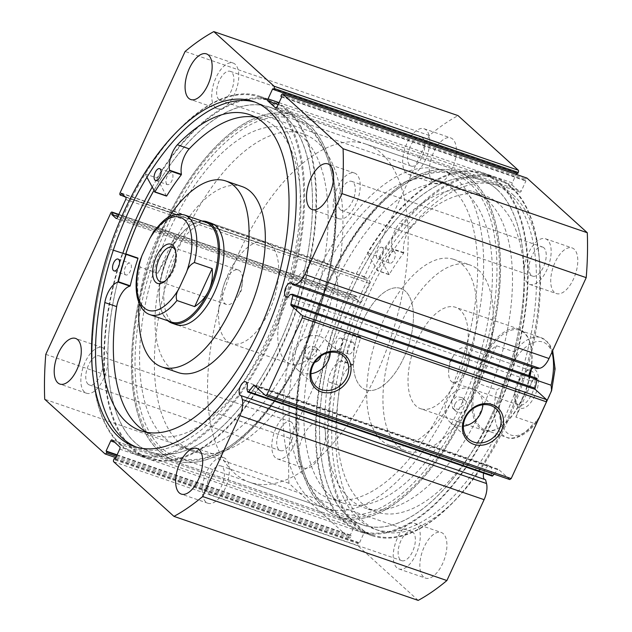 <?xml version="1.0" encoding="UTF-8"?>
<svg xmlns="http://www.w3.org/2000/svg" width="632" height="632" viewBox="0 0 632 632"><rect width="100%" height="100%" fill="white"/><g stroke="black" fill="none" stroke-linecap="round" stroke-linejoin="round"><path stroke-width="0.47" stroke-dasharray="3.16 2.37" d="M435.653 179.52A168.065 81.22 109 0 1 438.016 180.246A168.065 81.22 109 0 1 460.973 363.171A168.065 81.22 109 0 1 331.034 498.822A168.065 81.22 109 0 1 328.672 498.087A168.065 81.22 109 0 1 305.714 315.171A168.065 81.22 109 0 1 435.653 179.52M450.458 184.607A168.065 81.22 109 0 1 452.82 185.342A168.065 81.22 109 0 1 475.778 368.259A168.065 81.22 109 0 1 345.838 503.917A168.065 81.22 109 0 1 343.476 503.183A168.065 81.22 109 0 1 320.519 320.258A168.065 81.22 109 0 1 450.458 184.607M421.418 408.959A53.641 25.92 109 0 1 420.659 408.73A53.641 25.92 109 0 1 413.336 350.349A53.641 25.92 109 0 1 454.803 307.057A53.641 25.92 109 0 1 455.561 307.286A53.641 25.92 109 0 1 462.885 365.667A53.641 25.92 109 0 1 421.418 408.959M366.647 390.126A53.641 25.92 109 0 1 365.896 389.889A53.641 25.92 109 0 1 358.573 331.508A53.641 25.92 109 0 1 400.04 288.216A53.641 25.92 109 0 1 400.791 288.453A53.641 25.92 109 0 1 408.122 346.826A53.641 25.92 109 0 1 366.647 390.126M452.433 258.994A98.331 47.526 109 0 1 453.816 259.42A98.331 47.526 109 0 1 467.246 366.449A98.331 47.526 109 0 1 391.224 445.821A98.331 47.526 109 0 1 389.841 445.394A98.331 47.526 109 0 1 376.411 338.365A98.331 47.526 109 0 1 452.433 258.994M468.715 264.595A98.331 47.526 109 0 1 470.097 265.021A98.331 47.526 109 0 1 483.527 372.05A98.331 47.526 109 0 1 407.506 451.422A98.331 47.526 109 0 1 406.123 450.995A98.331 47.526 109 0 1 392.685 343.966A98.331 47.526 109 0 1 468.715 264.595M454.906 171.019A182.364 88.132 109 0 1 457.473 171.817A182.364 88.132 109 0 1 482.382 370.305A182.364 88.132 109 0 1 341.383 517.497A182.364 88.132 109 0 1 338.823 516.707A182.364 88.132 109 0 1 313.914 318.22A182.364 88.132 109 0 1 454.906 171.019M478.59 179.164A182.364 88.132 109 0 1 481.157 179.962A182.364 88.132 109 0 1 506.066 378.45A182.364 88.132 109 0 1 365.067 525.65A182.364 88.132 109 0 1 362.499 524.852A182.364 88.132 109 0 1 337.591 326.365A182.364 88.132 109 0 1 478.59 179.164M528.905 375.582A7.331 3.539 -71 0 0 529.908 380.464A7.331 3.539 -71 0 0 530.532 380.843A7.331 3.539 -71 0 0 534.514 378.536L536.615 378.276A1.43 0.695 109 0 1 536.631 378.276M536.71 368.622A7.331 3.539 -71 0 0 535.936 367.358A7.331 3.539 -71 0 0 535.304 366.979A7.331 3.539 -71 0 0 533.187 367.405M483.67 473.163A7.331 3.539 109 0 1 489.847 465.808A7.331 3.539 109 0 1 490.479 466.187A7.331 3.539 109 0 1 491.127 472.878L491.822 475.667L247.602 391.65M246.907 388.854L491.127 472.878M159.596 449.194A180.578 87.271 109 0 1 164.96 225.308A180.578 87.271 109 0 1 308.116 126.289A180.578 87.271 109 0 1 328.395 161.034A180.578 87.271 109 0 1 230.427 445.789A180.578 87.271 109 0 1 159.596 449.194M308.858 128.399A178.793 86.41 -71 0 0 293.501 119.179A178.793 86.41 -71 0 0 159.983 243.051A178.793 86.41 -71 0 0 161.808 448.104A178.793 86.41 -71 0 0 177.173 457.315A178.793 86.41 -71 0 0 231.944 444.738A178.793 86.41 -71 0 0 328.94 162.795A178.793 86.41 -71 0 0 308.858 128.399M472.404 182.806A180.578 87.271 -71 0 0 401.573 186.211A180.578 87.271 -71 0 0 303.605 470.966A180.578 87.271 -71 0 0 323.884 505.711A180.578 87.271 -71 0 0 467.04 406.692A180.578 87.271 -71 0 0 472.404 182.806M323.142 503.601A178.793 86.41 109 0 1 303.06 469.205A178.793 86.41 109 0 1 400.056 187.262A178.793 86.41 109 0 1 454.827 174.685A178.793 86.41 109 0 1 470.192 183.896A178.793 86.41 109 0 1 472.017 388.949A178.793 86.41 109 0 1 338.499 512.821A178.793 86.41 109 0 1 323.142 503.601M454.969 404.069A7.15 6.13 132.2 0 0 456.091 411.408A7.15 6.13 132.2 0 0 466.811 408.146A7.15 6.13 132.2 0 0 465.689 400.807A7.15 6.13 132.2 0 0 454.969 404.069M451.556 400.98L452.631 408.272L458.413 409.394L463.398 405.049L462.237 397.67L456.462 396.572L451.556 400.98A178.793 86.41 -71 0 0 441.507 170.103A178.793 86.41 -71 0 0 315.131 277.361A178.793 86.41 -71 0 0 325.18 508.239A178.793 86.41 -71 0 0 451.556 400.98M320.827 356.053A7.15 6.13 132.2 0 0 319.16 350.397A7.15 6.13 132.2 0 0 308.44 353.659A7.15 6.13 132.2 0 0 309.554 360.998A7.15 6.13 132.2 0 0 314.72 362.262M305.027 350.57L306.101 357.862L311.884 358.984L316.869 354.639L315.7 347.26L309.933 346.162L305.027 350.57M482.761 404.764A20.461 17.546 132.2 0 0 477.594 391.959A20.461 17.546 132.2 0 0 446.911 401.296A20.461 17.546 132.2 0 0 450.11 422.287A20.461 17.546 132.2 0 0 463.359 426.173M330.307 352.316A20.461 17.546 132.2 0 0 325.14 339.51A20.461 17.546 132.2 0 0 294.457 348.848A20.461 17.546 132.2 0 0 297.656 369.839A20.461 17.546 132.2 0 0 310.912 373.725M473.178 181.131A182.458 88.18 109 0 1 475.043 390.378A182.458 88.18 109 0 1 338.792 516.794A182.458 88.18 109 0 1 323.118 507.393A182.458 88.18 109 0 1 321.246 298.138A182.458 88.18 109 0 1 457.505 171.73A182.458 88.18 109 0 1 473.178 181.131M496.863 189.276A182.458 88.18 109 0 1 498.727 398.531A182.458 88.18 109 0 1 362.476 524.939A182.458 88.18 109 0 1 346.794 515.538A182.458 88.18 109 0 1 344.93 306.283A182.458 88.18 109 0 1 481.181 179.875A182.458 88.18 109 0 1 496.863 189.276M499.399 183.762A188.628 91.158 109 0 1 501.326 400.088A188.628 91.158 109 0 1 360.469 530.769A188.628 91.158 109 0 1 344.258 521.052A188.628 91.158 109 0 1 342.331 304.727A188.628 91.158 109 0 1 483.188 174.045A188.628 91.158 109 0 1 499.399 183.762M511.683 187.988A188.628 91.158 109 0 1 513.611 404.314A188.628 91.158 109 0 1 372.754 534.996A188.628 91.158 109 0 1 356.543 525.279A188.628 91.158 109 0 1 354.615 308.953A188.628 91.158 109 0 1 495.472 178.271A188.628 91.158 109 0 1 511.683 187.988M509.147 193.503A182.458 88.18 109 0 1 511.012 402.758A182.458 88.18 109 0 1 374.76 529.166A182.458 88.18 109 0 1 359.079 519.765A182.458 88.18 109 0 1 357.214 310.51A182.458 88.18 109 0 1 493.466 184.102A182.458 88.18 109 0 1 509.147 193.503M513.144 194.877A182.458 88.18 109 0 1 515.009 404.132A182.458 88.18 109 0 1 378.75 530.54A182.458 88.18 109 0 1 363.076 521.139A182.458 88.18 109 0 1 361.212 311.884A182.458 88.18 109 0 1 497.463 185.476A182.458 88.18 109 0 1 513.144 194.877M158.822 450.869A182.458 88.18 109 0 1 156.957 241.622A182.458 88.18 109 0 1 293.209 115.206A182.458 88.18 109 0 1 308.882 124.607A182.458 88.18 109 0 1 310.754 333.862A182.458 88.18 109 0 1 174.495 460.27A182.458 88.18 109 0 1 158.822 450.869M153.853 190.532A182.458 88.18 109 0 1 269.524 107.061A182.458 88.18 109 0 1 285.206 116.462A182.458 88.18 109 0 1 287.07 325.717A182.458 88.18 109 0 1 150.819 452.125A182.458 88.18 109 0 1 135.137 442.724A182.458 88.18 109 0 1 125.776 253.89M152.122 187.222A188.628 91.158 109 0 1 271.531 101.231A188.628 91.158 109 0 1 287.742 110.948A188.628 91.158 109 0 1 289.669 327.273A188.628 91.158 109 0 1 148.812 457.955A188.628 91.158 109 0 1 132.601 448.238A188.628 91.158 109 0 1 122.916 253.045M120.317 444.012A188.628 91.158 109 0 1 118.389 227.686A188.628 91.158 109 0 1 259.246 97.004A188.628 91.158 109 0 1 275.457 106.721A188.628 91.158 109 0 1 277.385 323.047A188.628 91.158 109 0 1 136.528 453.729A188.628 91.158 109 0 1 120.317 444.012M255.225 102.194A182.458 88.18 109 0 1 257.24 102.834A182.458 88.18 109 0 1 272.921 112.235A182.458 88.18 109 0 1 274.786 321.49A182.458 88.18 109 0 1 138.534 447.898A182.458 88.18 109 0 1 136.552 447.164M215.33 107.456A24.135 11.668 109 0 1 215.085 79.774A24.135 11.668 109 0 1 233.113 63.05A24.135 11.668 109 0 1 235.183 64.298A24.135 11.668 109 0 1 235.428 91.98A24.135 11.668 109 0 1 217.408 108.704A24.135 11.668 109 0 1 215.33 107.456M84.459 391.998A24.135 11.668 109 0 1 84.214 364.316A24.135 11.668 109 0 1 102.234 347.592A24.135 11.668 109 0 1 104.312 348.832A24.135 11.668 109 0 1 104.556 376.514A24.135 11.668 109 0 1 86.537 393.238A24.135 11.668 109 0 1 84.459 391.998M336.753 217.479A24.135 11.668 109 0 1 336.508 189.798A24.135 11.668 109 0 1 354.528 173.073A24.135 11.668 109 0 1 356.606 174.321A24.135 11.668 109 0 1 356.851 202.003A24.135 11.668 109 0 1 338.831 218.719A24.135 11.668 109 0 1 336.753 217.479M205.882 502.013A24.135 11.668 109 0 1 205.637 474.332A24.135 11.668 109 0 1 223.657 457.615A24.135 11.668 109 0 1 225.735 458.856A24.135 11.668 109 0 1 225.98 486.537A24.135 11.668 109 0 1 207.952 503.262A24.135 11.668 109 0 1 205.882 502.013M432.912 182.308A24.135 11.668 109 0 1 432.659 154.627A24.135 11.668 109 0 1 450.687 137.902A24.135 11.668 109 0 1 452.765 139.151A24.135 11.668 109 0 1 453.01 166.832A24.135 11.668 109 0 1 434.982 183.556A24.135 11.668 109 0 1 432.912 182.308M406.265 173.144A24.135 11.668 109 0 1 406.021 145.463A24.135 11.668 109 0 1 424.048 128.738A24.135 11.668 109 0 1 426.118 129.987A24.135 11.668 109 0 1 426.363 157.668A24.135 11.668 109 0 1 408.343 174.385A24.135 11.668 109 0 1 406.265 173.144M302.033 466.851A24.135 11.668 109 0 1 301.788 439.169A24.135 11.668 109 0 1 319.816 422.445A24.135 11.668 109 0 1 321.885 423.685A24.135 11.668 109 0 1 322.138 451.367A24.135 11.668 109 0 1 304.111 468.091A24.135 11.668 109 0 1 302.033 466.851M275.394 457.679A24.135 11.668 109 0 1 275.149 429.997A24.135 11.668 109 0 1 293.169 413.281A24.135 11.668 109 0 1 295.247 414.521A24.135 11.668 109 0 1 295.492 442.203A24.135 11.668 109 0 1 277.472 458.927A24.135 11.668 109 0 1 275.394 457.679M554.327 292.332A24.135 11.668 109 0 1 554.082 264.65A24.135 11.668 109 0 1 572.11 247.926A24.135 11.668 109 0 1 574.18 249.174A24.135 11.668 109 0 1 574.433 276.856A24.135 11.668 109 0 1 556.405 293.572A24.135 11.668 109 0 1 554.327 292.332M527.688 283.168A24.135 11.668 109 0 1 527.443 255.486A24.135 11.668 109 0 1 545.463 238.762A24.135 11.668 109 0 1 547.541 240.002A24.135 11.668 109 0 1 547.786 267.684A24.135 11.668 109 0 1 529.766 284.408A24.135 11.668 109 0 1 527.688 283.168M423.456 576.866A24.135 11.668 109 0 1 423.211 549.184A24.135 11.668 109 0 1 441.239 532.468A24.135 11.668 109 0 1 443.308 533.708A24.135 11.668 109 0 1 443.553 561.39A24.135 11.668 109 0 1 425.534 578.114A24.135 11.668 109 0 1 423.456 576.866M396.817 567.702A24.135 11.668 109 0 1 396.572 540.02A24.135 11.668 109 0 1 414.592 523.296A24.135 11.668 109 0 1 416.67 524.544A24.135 11.668 109 0 1 416.915 552.226A24.135 11.668 109 0 1 398.887 568.95A24.135 11.668 109 0 1 396.817 567.702M413.067 532.373A15.373 7.434 -71 0 0 411.74 531.583A15.373 7.434 -71 0 0 400.261 542.24A15.373 7.434 -71 0 0 400.419 559.873A15.373 7.434 -71 0 0 401.739 560.663A15.373 7.434 -71 0 0 413.225 550.014A15.373 7.434 -71 0 0 413.067 532.373M209.484 494.185A15.373 7.434 109 0 1 209.326 476.552A15.373 7.434 109 0 1 220.805 465.895A15.373 7.434 109 0 1 222.132 466.692A15.373 7.434 109 0 1 222.29 484.325A15.373 7.434 109 0 1 210.804 494.974A15.373 7.434 109 0 1 209.484 494.185M543.939 247.839A15.373 7.434 -71 0 0 542.619 247.049A15.373 7.434 -71 0 0 531.133 257.698A15.373 7.434 -71 0 0 531.291 275.331A15.373 7.434 -71 0 0 532.61 276.121A15.373 7.434 -71 0 0 544.097 265.472A15.373 7.434 -71 0 0 543.939 247.839M340.356 209.642A15.373 7.434 109 0 1 340.198 192.01A15.373 7.434 109 0 1 351.684 181.36A15.373 7.434 109 0 1 353.004 182.15A15.373 7.434 109 0 1 353.162 199.783A15.373 7.434 109 0 1 341.675 210.44A15.373 7.434 109 0 1 340.356 209.642M291.644 422.358A15.373 7.434 -71 0 0 290.325 421.56A15.373 7.434 -71 0 0 278.838 432.217A15.373 7.434 -71 0 0 278.996 449.85A15.373 7.434 -71 0 0 280.316 450.64A15.373 7.434 -71 0 0 291.802 439.991A15.373 7.434 -71 0 0 291.644 422.358M88.061 384.161A15.373 7.434 109 0 1 87.903 366.528A15.373 7.434 109 0 1 99.39 355.879A15.373 7.434 109 0 1 100.709 356.669A15.373 7.434 109 0 1 100.867 374.302A15.373 7.434 109 0 1 89.381 384.951A15.373 7.434 109 0 1 88.061 384.161M422.516 137.815A15.373 7.434 -71 0 0 421.196 137.025A15.373 7.434 -71 0 0 409.71 147.675A15.373 7.434 -71 0 0 409.868 165.308A15.373 7.434 -71 0 0 411.195 166.105A15.373 7.434 -71 0 0 422.674 155.448A15.373 7.434 -71 0 0 422.516 137.815M218.933 99.627A15.373 7.434 109 0 1 218.775 81.986A15.373 7.434 109 0 1 230.261 71.337A15.373 7.434 109 0 1 231.581 72.127A15.373 7.434 109 0 1 231.739 89.76A15.373 7.434 109 0 1 220.26 100.417A15.373 7.434 109 0 1 218.933 99.627M509.771 479.562L498.522 469.371A1.43 0.695 -71 0 0 498.403 469.292A1.43 0.695 -71 0 0 497.684 469.663L255.328 386.278M494.074 474.158L497.684 469.663M492.115 476.07A1.43 0.695 109 0 1 491.822 475.667M485.589 479.767A7.331 3.539 109 0 1 485.084 479.672A7.331 3.539 109 0 1 484.626 479.427M418.187 600.4L357.925 545.795A1.785 0.861 109 0 1 357.973 543.583L113.76 459.559M119.725 449.115L363.937 533.132L359.308 543.204L358.486 542.461L357.973 543.583M363.937 533.132A1.785 0.861 -71 0 0 363.993 530.912L119.772 446.895M112.133 439.975L356.353 523.991L363.993 530.912M356.353 523.991A1.785 0.861 -71 0 0 356.203 523.896A1.785 0.861 -71 0 0 354.939 524.971L114.748 442.337M116.399 456.328L350.61 536.908L351.123 535.786L350.302 535.043L354.939 524.971M350.61 536.908A1.785 0.861 109 0 1 349.346 537.974A1.785 0.861 109 0 1 349.188 537.887L288.927 483.283A266.396 128.746 109 0 1 290.001 438.379L354.955 297.159A1.785 0.861 109 0 1 356.219 296.084A1.785 0.861 109 0 1 356.377 296.179L118.832 214.453M116.383 218.522L360.264 302.42L355.974 298.525L356.851 296.613L356.377 296.179M360.264 302.42A1.785 0.861 -71 0 0 360.422 302.515A1.785 0.861 -71 0 0 361.686 301.44L117.465 217.424M125.705 199.522L369.918 283.539L361.686 301.44M369.918 283.539A1.785 0.861 -71 0 0 369.973 281.319L125.752 197.303M120.096 194.893L364.79 279.344L365.675 277.432L369.973 281.319M364.316 278.917A1.785 0.861 109 0 1 364.372 276.697L429.318 135.477A266.396 128.746 109 0 1 458.034 115.617M516.731 173.215L516.913 172.812L517.726 173.555M279.075 102.66L512.276 182.885L516.194 174.369M512.276 182.885A1.785 0.861 -71 0 0 512.228 185.105L278.183 104.588M275.979 108.119L519.867 192.025L512.228 185.105M519.867 192.025A1.785 0.861 -71 0 0 520.018 192.12A1.785 0.861 -71 0 0 521.282 191.046L277.061 107.029M281.39 95.092L525.611 179.117L525.097 180.231L525.911 180.973L521.282 191.046M525.611 179.117A1.785 0.861 109 0 1 526.693 178.019M45.788 354.355L290.001 438.379M288.927 483.283L44.714 399.266M429.318 135.477L185.105 51.461M115.269 458.785L358.486 542.461M115.087 459.188L359.308 543.204M117.102 454.811L350.302 535.043M116.92 455.214L351.123 535.786M272.692 88.796L516.913 172.812M281.698 96.957L525.911 180.973M280.877 96.214L525.097 180.231M118.721 214.69L356.851 296.613M117.844 216.602L355.974 298.525M121.455 193.408L365.675 277.432M125.413 196.994L364.79 279.344M290.293 294.52L534.514 378.536M339.439 185.776A168.065 81.22 -71 0 0 303.328 133.913A168.065 81.22 -71 0 0 194.451 214.975A168.065 81.22 -71 0 0 157.866 399.882A168.065 81.22 -71 0 0 193.985 451.754A168.065 81.22 -71 0 0 302.862 370.684A168.065 81.22 -71 0 0 339.439 185.776M324.643 180.681A168.065 81.22 -71 0 0 288.524 128.817A168.065 81.22 -71 0 0 179.646 209.887A168.065 81.22 -71 0 0 143.069 394.795A168.065 81.22 -71 0 0 179.18 446.658A168.065 81.22 -71 0 0 288.058 365.588A168.065 81.22 -71 0 0 324.643 180.681M266.104 242.111L211.341 223.27A53.641 25.92 -71 0 0 176.589 249.142A53.641 25.92 -71 0 0 164.912 308.155A53.641 25.92 -71 0 0 176.439 324.714L231.209 343.547A53.641 25.92 -71 0 0 265.954 317.675A53.641 25.92 -71 0 0 277.63 258.662A53.641 25.92 -71 0 0 266.104 242.111A53.641 25.92 -71 0 0 231.352 267.984A53.641 25.92 -71 0 0 219.683 326.997A53.641 25.92 -71 0 0 231.209 343.547M242.159 186.606A98.331 47.526 -71 0 0 178.453 234.038A98.331 47.526 -71 0 0 157.052 342.228A98.331 47.526 -71 0 0 178.185 372.58M168.965 217.084A98.331 47.526 -71 0 0 139.23 303.518M332.369 171.572A182.364 88.132 -71 0 0 293.177 115.293A182.364 88.132 -71 0 0 175.032 203.259A182.364 88.132 -71 0 0 135.343 403.903A182.364 88.132 -71 0 0 174.527 460.183A182.364 88.132 -71 0 0 292.671 372.216A182.364 88.132 -71 0 0 332.369 171.572M125.815 253.906A182.364 88.132 -71 0 0 111.659 395.758A182.364 88.132 -71 0 0 150.843 452.038A182.364 88.132 -71 0 0 268.987 364.072A182.364 88.132 -71 0 0 308.685 163.427A182.364 88.132 -71 0 0 269.501 107.148A182.364 88.132 -71 0 0 153.884 190.58M534.83 395.735A20.738 10.025 109 0 1 516.06 403.113A20.738 10.025 109 0 1 519.006 381.388A20.738 10.025 109 0 1 527.309 370.407A20.738 10.025 109 0 1 537.816 374.152A20.738 10.025 109 0 1 534.83 395.735M517.885 381.546A18.233 8.816 -71 0 0 515.293 400.649A18.233 8.816 -71 0 0 518.912 405.096A18.233 8.816 -71 0 0 531.804 394.155A18.233 8.816 -71 0 0 530.777 370.605A18.233 8.816 -71 0 0 525.192 371.885A18.233 8.816 -71 0 0 517.885 381.546M451.872 358.834A18.233 8.816 -71 0 0 448.831 369.317A18.233 8.816 -71 0 0 452.899 382.384A18.233 8.816 -71 0 0 465.792 371.442A18.233 8.816 -71 0 0 464.765 347.892A18.233 8.816 -71 0 0 453.515 355.697A18.233 8.816 -71 0 0 451.872 358.834M531.236 369.412A52.74 25.493 -71 0 0 530.106 343.152A52.74 25.493 -71 0 0 519.654 330.283A52.74 25.493 -71 0 0 482.374 361.923A52.74 25.493 -71 0 0 485.337 430.037A52.74 25.493 -71 0 0 501.492 426.324A52.74 25.493 -71 0 0 522.617 398.397A52.74 25.493 -71 0 0 530.066 375.985M530.825 370.052A53.641 25.92 -71 0 0 529.837 342.268A53.641 25.92 -71 0 0 519.204 329.185A53.641 25.92 -71 0 0 481.292 361.362A53.641 25.92 -71 0 0 484.302 430.621A53.641 25.92 -71 0 0 500.734 426.853A53.641 25.92 -71 0 0 522.222 398.444A53.641 25.92 -71 0 0 529.75 375.874M362.879 320.629A53.641 25.92 109 0 1 400.791 288.453A53.641 25.92 109 0 1 403.808 357.712A53.641 25.92 109 0 1 365.896 389.889A53.641 25.92 109 0 1 362.879 320.629M164.992 281.114A18.233 8.816 -71 0 0 166.011 280.482A18.233 8.816 -71 0 0 173.318 270.828A18.233 8.816 -71 0 0 175.909 251.726A18.233 8.816 -71 0 0 175.491 250.596M239.331 293.532A18.233 8.816 -71 0 0 242.372 283.057A18.233 8.816 -71 0 0 238.303 269.983A18.233 8.816 -71 0 0 225.419 280.924A18.233 8.816 -71 0 0 226.438 304.474A18.233 8.816 -71 0 0 237.687 296.677A18.233 8.816 -71 0 0 239.331 293.532M205.866 222.338A52.74 25.493 -71 0 0 189.711 226.043A52.74 25.493 -71 0 0 168.586 253.977A52.74 25.493 -71 0 0 161.097 309.214A52.74 25.493 -71 0 0 171.549 322.083M202.153 221.058A53.641 25.92 -71 0 0 190.469 225.513A53.641 25.92 -71 0 0 168.989 253.922A53.641 25.92 -71 0 0 161.373 310.099A53.641 25.92 -71 0 0 167.835 320.803M239.647 251.386A178.793 86.41 -71 0 0 249.695 482.263A178.793 86.41 -71 0 0 376.072 375.013A178.793 86.41 -71 0 0 366.023 144.136A178.793 86.41 -71 0 0 239.647 251.386M287.394 294.654A53.641 25.92 -71 0 0 290.412 363.921A53.641 25.92 -71 0 0 328.324 331.745A53.641 25.92 -71 0 0 325.306 262.478A53.641 25.92 -71 0 0 287.394 294.654M153.236 232.292L157.565 229.14L175.333 235.246L168.586 253.977L157.858 273.245L140.091 267.139L139.601 261.688M175.333 235.246L157.858 273.245M549.168 396.904A49.17 23.763 -71 0 0 547.138 344.598A49.17 23.763 -71 0 0 512.339 363.526C514.954 359.339 515.601 355.445 514.274 351.858L496.515 345.743C490.148 349.93 485.431 355.326 482.374 361.923C479.356 368.543 478.242 375.819 479.04 383.743L496.799 389.849C500.631 388.016 503.246 384.801 504.66 380.219A49.17 23.763 -71 0 0 506.698 432.517A49.17 23.763 -71 0 0 541.498 413.597M536.884 380.338L533.353 379.121L522.617 398.397L515.878 417.12L533.637 423.227A52.74 25.493 109 0 1 506.801 437.415A52.74 25.493 109 0 1 496.799 389.849M496.515 345.743L479.04 383.743M512.339 363.526L504.66 380.219M533.353 379.121L515.878 417.12M485.337 430.037L506.801 437.415C512.852 440.883 527.965 435.48 537.966 420.075L533.637 423.227M125.302 274.644A6.257 3.026 109 0 1 125.239 267.462A6.257 3.026 109 0 1 129.916 263.133A6.257 3.026 109 0 1 130.453 263.449A6.257 3.026 109 0 1 130.516 270.63A6.257 3.026 109 0 1 125.839 274.967A6.257 3.026 109 0 1 125.302 274.644M166.872 184.26A6.257 3.026 109 0 1 166.809 177.086A6.257 3.026 109 0 1 171.485 172.749A6.257 3.026 109 0 1 172.023 173.073A6.257 3.026 109 0 1 172.086 180.246A6.257 3.026 109 0 1 167.409 184.584A6.257 3.026 109 0 1 166.872 184.26M146.972 432.367A167.156 80.785 -71 0 0 152.731 434.879A167.156 80.785 -71 0 0 277.559 319.065A167.156 80.785 -71 0 0 275.844 127.364A167.156 80.785 -71 0 0 261.482 118.753A167.156 80.785 -71 0 0 255.399 117.189M146.908 177.252L145.178 173.942A189.521 91.593 109 0 1 259.981 96.309A189.521 91.593 109 0 1 276.263 106.073A189.521 91.593 109 0 1 278.206 323.426A189.521 91.593 109 0 1 136.678 454.732A189.521 91.593 109 0 1 120.396 444.96A189.521 91.593 109 0 1 110.497 249.34L137.918 258.053M145.178 173.942L157.013 178.019A189.521 91.593 109 0 1 271.823 100.385A189.521 91.593 109 0 1 288.105 110.15A189.521 91.593 109 0 1 290.048 327.502A189.521 91.593 109 0 1 148.52 458.8A189.521 91.593 109 0 1 132.238 449.036A189.521 91.593 109 0 1 122.339 253.416M166.445 196.031L157.013 178.019M110.497 249.34L113.318 250.185M379.279 256.947L389.201 274.501A155.551 75.176 109 0 1 403.682 253.1L403.808 252.634A18.478 8.927 109 0 1 411.432 227.157L399.59 223.08A167.156 80.785 109 0 1 473.099 191.662A167.156 80.785 109 0 1 486.593 199.507A167.156 80.785 109 0 1 489.587 390.939A167.156 80.785 109 0 1 364.34 507.796A167.156 80.785 109 0 1 350.847 499.944A167.156 80.785 109 0 1 327.945 381.649L339.787 385.718A18.478 8.927 109 0 1 353.012 365.059L353.256 364.704A155.551 75.176 109 0 1 360.809 337.33L345.033 332.732A189.521 91.593 -71 0 0 356.717 526.796A189.521 91.593 -71 0 0 372.019 535.691A189.521 91.593 -71 0 0 514.014 403.208A189.521 91.593 -71 0 0 510.624 186.171A189.521 91.593 -71 0 0 495.322 177.268A189.521 91.593 -71 0 0 379.279 256.947L367.437 252.879L377.359 270.433A155.551 75.176 109 0 1 391.84 249.032L391.966 248.566A18.478 8.927 109 0 1 399.59 223.08L411.432 227.157A167.156 80.785 109 0 1 484.942 195.738A167.156 80.785 109 0 1 498.435 203.583A167.156 80.785 109 0 1 501.429 395.016A167.156 80.785 109 0 1 376.182 511.865A167.156 80.785 109 0 1 362.689 504.02A167.156 80.785 109 0 1 339.787 385.718L327.945 381.649A18.478 8.927 109 0 1 341.169 360.99L341.414 360.627A155.551 75.176 109 0 1 348.975 333.254L333.19 328.656A189.521 91.593 -71 0 0 344.875 522.719A189.521 91.593 -71 0 0 360.177 531.615A189.521 91.593 -71 0 0 502.171 399.132A189.521 91.593 -71 0 0 498.782 182.095A189.521 91.593 -71 0 0 483.48 173.2A189.521 91.593 -71 0 0 367.437 252.879M382.494 247.578A6.257 3.026 -71 0 0 381.989 247.286A6.257 3.026 -71 0 0 377.296 251.655A6.257 3.026 -71 0 0 377.415 258.828A6.257 3.026 -71 0 0 377.912 259.12A6.257 3.026 -71 0 0 382.605 254.743A6.257 3.026 -71 0 0 382.494 247.578M394.336 251.647A6.257 3.026 -71 0 0 393.831 251.354A6.257 3.026 -71 0 0 389.138 255.731A6.257 3.026 -71 0 0 389.249 262.896A6.257 3.026 -71 0 0 389.754 263.188A6.257 3.026 -71 0 0 394.447 258.82A6.257 3.026 -71 0 0 394.336 251.647M341.446 338.42A6.257 3.026 -71 0 0 340.94 338.128A6.257 3.026 -71 0 0 336.256 342.505A6.257 3.026 -71 0 0 336.366 349.67A6.257 3.026 -71 0 0 336.872 349.962A6.257 3.026 -71 0 0 341.557 345.586A6.257 3.026 -71 0 0 341.446 338.42M353.288 342.497A6.257 3.026 -71 0 0 352.782 342.204A6.257 3.026 -71 0 0 348.09 346.573A6.257 3.026 -71 0 0 348.208 353.738A6.257 3.026 -71 0 0 348.714 354.038A6.257 3.026 -71 0 0 353.399 349.662A6.257 3.026 -71 0 0 353.288 342.497M345.033 332.732L333.19 328.656M360.761 336.943L348.911 332.867L360.761 336.943M292.395 294.259L536.615 378.276M110.742 213.142L354.955 297.159M113.705 461.779L357.925 545.795M349.188 537.887L104.975 453.863M364.372 276.697L120.151 192.681M254.301 385.354L498.522 469.371M157.565 229.14A52.74 25.493 109 0 1 184.41 214.951M150.092 314.697A52.74 25.493 109 0 1 140.091 267.139M514.274 351.858A52.74 25.493 109 0 1 541.111 337.67A52.74 25.493 109 0 1 551.997 352.04M388.925 274.604L377.083 270.528M360.809 337.33L348.975 333.254M353.256 364.704L341.414 360.627M353.012 365.059L341.169 360.99M403.682 253.1L391.84 249.032M389.201 274.501L377.359 270.433M403.808 252.634L391.966 248.566M438.016 180.246L452.82 185.342M484.302 430.621L420.659 408.73M453.816 259.42L470.097 265.021M457.473 171.817L481.157 179.962M338.823 516.707L362.499 524.852M389.841 445.394L406.123 450.995M519.204 329.185L455.561 307.286M328.672 498.087L343.476 503.183M291.083 282.962L535.304 366.979M245.635 381.791L489.847 465.808M303.06 469.205L303.605 470.966M400.056 187.262L401.573 186.211M452.631 408.272L456.091 411.408M306.101 357.862L309.554 360.998M450.11 422.287L468.525 438.979M297.656 369.839L316.079 386.531M362.476 524.939L338.792 516.794M372.754 534.996L360.469 530.769M378.75 530.54L374.76 529.166M269.524 107.061L293.209 115.206M259.246 97.004L271.531 101.231M253.25 101.46L257.24 102.834M233.113 63.05L206.467 53.886M102.234 347.592L75.595 338.428M354.528 173.073L327.889 163.909M223.657 457.615L197.018 448.444M424.048 128.738L450.687 137.902M293.169 413.281L319.816 422.445M545.463 238.762L572.11 247.926M414.592 523.296L441.239 532.468M220.805 465.895L411.74 531.583M351.684 181.36L542.619 247.049M99.39 355.879L290.325 421.56M230.261 71.337L421.196 137.025M454.827 174.685L293.501 119.179M338.499 512.821L177.173 457.315M220.26 100.417L411.195 166.105M89.381 384.951L280.316 450.64M341.675 210.44L532.61 276.121M210.804 494.974L401.739 560.663M398.887 568.95L425.534 578.114M529.766 284.408L556.405 293.572M277.472 458.927L304.111 468.091M408.343 174.385L434.982 183.556M207.952 503.262L181.313 494.098M338.831 218.719L312.184 209.555M86.537 393.238L59.89 384.074M217.408 108.704L190.761 99.532M349.346 537.974L115.806 457.631M356.203 523.896L111.983 439.88M118.848 214.422L356.219 296.084M360.422 302.515L116.201 218.498M520.018 192.12L275.797 108.104M134.537 446.524L138.534 447.898M136.528 453.729L148.812 457.955M150.819 452.125L174.495 460.27M497.463 185.476L493.466 184.102M495.472 178.271L483.188 174.045M481.181 179.875L457.505 171.73M325.14 339.51L343.555 356.203M477.594 391.959L496.009 408.651M315.7 347.26L319.16 350.397M462.237 397.67L465.689 400.807M328.94 162.795L328.395 161.034M231.944 444.738L230.427 445.789M240.863 395.648L485.084 479.672M286.32 296.827L530.532 380.843M254.183 385.275L498.403 469.292M303.328 133.913L288.524 128.817M293.177 115.293L269.501 107.148M174.527 460.183L150.843 452.038M193.985 451.754L179.18 446.658M515.293 400.649L516.06 403.113M452.899 382.384L518.912 405.096M453.515 355.697L449.763 362.018L448.831 369.317M530.106 343.152L529.837 342.268M175.909 251.726L175.143 249.253M238.303 269.983L172.291 247.278M237.687 296.677L241.448 290.349L242.372 283.057M161.097 309.214L161.373 310.099M325.18 508.239L249.695 482.263M290.412 363.921L176.439 324.714M325.306 262.478L211.341 223.27M441.507 170.103L366.023 144.136M189.711 226.043L190.469 225.513M226.438 304.474L160.425 281.761M166.011 280.482L163.893 281.959M501.492 426.324L500.734 426.853M519.654 330.283L541.111 337.67L547.794 342.149L549.816 344.772L552.652 350.602M464.765 347.892L530.777 370.605M525.192 371.885L527.309 370.407M118.073 259.057L129.916 263.133M159.643 168.673L171.485 172.749M140.889 430.803L152.731 434.879M136.678 454.732L148.52 458.8M259.981 96.309L271.823 100.385M249.648 114.676L261.482 118.753M155.567 180.507L167.409 184.584M113.997 270.891L125.839 274.967M393.831 251.354L381.989 247.286M352.782 342.204L340.94 338.128M484.942 195.738L473.099 191.662M376.182 511.865L364.34 507.796M372.019 535.691L360.177 531.615M495.322 177.268L483.48 173.2M348.714 354.038L336.872 349.962M389.754 263.188L377.912 259.12M388.98 274.651L377.138 270.583"/><path stroke-width="0.95" d="M536.631 378.276A1.43 0.695 109 0 1 536.773 378.292A1.43 0.695 109 0 1 536.9 378.363A1.43 0.695 109 0 1 537.058 379.548L535.13 388.253A1.43 0.695 -71 0 0 535.288 389.438L291.068 305.422A1.43 0.695 109 0 1 290.91 304.237L292.837 295.531A1.43 0.695 -71 0 0 292.679 294.346A1.43 0.695 -71 0 0 292.561 294.275A1.43 0.695 -71 0 0 292.395 294.259L290.293 294.52A7.331 3.539 109 0 1 286.32 296.827A7.331 3.539 109 0 1 285.688 296.447A7.331 3.539 109 0 1 285.609 288.042A7.331 3.539 109 0 1 291.083 282.962A7.331 3.539 109 0 1 291.715 283.341A7.331 3.539 109 0 1 292.49 284.598L536.71 368.622L539.546 368.266A15.966 7.718 109 0 0 549.018 358.518L586.212 277.646A266.396 128.746 109 0 0 587.286 232.734L343.073 148.718A266.396 128.746 -71 0 1 341.999 193.621L304.798 274.493L549.018 358.518M533.187 367.405A7.331 3.539 -71 0 0 528.905 375.582M484.626 479.427A7.331 3.539 109 0 1 484.452 479.293A7.331 3.539 109 0 1 483.67 473.163M255.328 386.278L253.472 385.639L248.613 391.682A1.43 0.695 -71 0 1 247.902 392.053A1.43 0.695 -71 0 1 247.602 391.65L246.907 388.854A7.331 3.539 -71 0 0 246.259 382.163A7.331 3.539 -71 0 0 245.635 381.791A7.331 3.539 -71 0 0 240.16 386.863A7.331 3.539 -71 0 0 240.231 395.277A7.331 3.539 -71 0 0 240.863 395.648A7.331 3.539 -71 0 0 241.369 395.743L242.309 399.527A15.966 7.718 109 0 1 239.876 415.651L202.682 496.523A266.396 128.746 -71 0 1 173.966 516.384L113.705 461.779A1.785 0.861 -71 0 1 113.76 459.559L114.274 458.445L115.087 459.188L119.725 449.115A1.785 0.861 109 0 0 119.772 446.895L112.133 439.975A1.785 0.861 109 0 0 111.983 439.88A1.785 0.861 109 0 0 110.719 440.954L106.089 451.027L106.903 451.769L106.389 452.883L116.399 456.328M501.373 430.771A22.254 19.078 -47.8 0 1 473.803 444.328A22.254 19.078 -47.8 0 1 464.528 418.092A22.254 19.078 -47.8 0 1 492.099 404.535A22.254 19.078 -47.8 0 1 501.373 430.771M465.326 417.989A20.461 17.546 132.2 0 0 468.525 438.979A20.461 17.546 132.2 0 0 499.209 429.642A20.461 17.546 132.2 0 0 496.009 408.651A20.461 17.546 132.2 0 0 465.326 417.989M348.919 378.323A22.254 19.078 -47.8 0 1 321.348 391.88A22.254 19.078 -47.8 0 1 312.082 365.644A22.254 19.078 -47.8 0 1 339.653 352.087A22.254 19.078 -47.8 0 1 348.919 378.323M312.88 365.541A20.461 17.546 132.2 0 0 316.079 386.531A20.461 17.546 132.2 0 0 346.755 377.193A20.461 17.546 132.2 0 0 343.555 356.203A20.461 17.546 132.2 0 0 312.88 365.541M314.72 362.262A7.15 6.13 132.2 0 0 320.282 357.728A7.15 6.13 132.2 0 0 320.827 356.053M463.359 426.173A20.461 17.546 132.2 0 0 480.794 412.949A20.461 17.546 132.2 0 0 482.761 404.764M310.912 373.725A20.461 17.546 132.2 0 0 328.34 360.501A20.461 17.546 132.2 0 0 330.307 352.316M125.776 253.89A182.458 88.18 109 0 1 153.853 190.532M122.916 253.045A188.628 91.158 109 0 1 152.122 187.222M136.552 447.164A182.458 88.18 109 0 1 122.853 438.497A182.458 88.18 109 0 1 120.183 231.273A182.458 88.18 109 0 1 255.225 102.194M118.855 437.123A182.458 88.18 109 0 1 116.991 227.868A182.458 88.18 109 0 1 253.25 101.46A182.458 88.18 109 0 1 268.924 110.861A182.458 88.18 109 0 1 270.788 320.116A182.458 88.18 109 0 1 134.537 446.524A182.458 88.18 109 0 1 118.855 437.123M188.691 98.292A24.135 11.668 109 0 1 188.447 70.61A24.135 11.668 109 0 1 206.467 53.886A24.135 11.668 109 0 1 208.544 55.134A24.135 11.668 109 0 1 208.789 82.816A24.135 11.668 109 0 1 190.761 99.532A24.135 11.668 109 0 1 188.691 98.292M57.82 382.826A24.135 11.668 109 0 1 57.567 355.145A24.135 11.668 109 0 1 75.595 338.428A24.135 11.668 109 0 1 77.673 339.668A24.135 11.668 109 0 1 77.918 367.35A24.135 11.668 109 0 1 59.89 384.074A24.135 11.668 109 0 1 57.82 382.826M310.115 208.315A24.135 11.668 109 0 1 309.862 180.634A24.135 11.668 109 0 1 327.889 163.909A24.135 11.668 109 0 1 329.967 165.15A24.135 11.668 109 0 1 330.212 192.831A24.135 11.668 109 0 1 312.184 209.555A24.135 11.668 109 0 1 310.115 208.315M179.235 492.849A24.135 11.668 109 0 1 178.99 465.168A24.135 11.668 109 0 1 197.018 448.444A24.135 11.668 109 0 1 199.088 449.692A24.135 11.668 109 0 1 199.341 477.373A24.135 11.668 109 0 1 181.313 494.098A24.135 11.668 109 0 1 179.235 492.849M535.288 389.438L546.53 399.637L546.483 401.849L511.185 478.582L509.771 479.562L265.551 395.545L254.301 385.354A1.43 0.695 109 0 0 254.183 385.275A1.43 0.695 109 0 0 253.472 385.639M248.613 391.682L492.826 475.706L494.074 474.158M492.826 475.706A1.43 0.695 109 0 1 492.115 476.07L247.902 392.053M239.876 415.651L484.096 499.667A15.966 7.718 -71 0 0 486.529 483.543L485.589 479.767L241.369 395.743M484.096 499.667L446.895 580.539A266.396 128.746 109 0 1 418.187 600.4L173.966 516.384M274.027 88.417A1.785 0.861 -71 0 0 274.075 86.205L213.814 31.6L458.034 115.617L518.295 170.221A1.785 0.861 109 0 1 518.24 172.441L274.027 88.417L273.514 89.539L272.692 88.796L268.063 98.869L279.075 102.66M273.514 89.539L517.726 173.555L518.24 172.441M516.194 174.369L516.731 173.215M526.693 178.019A1.785 0.861 109 0 1 526.875 178.042A1.785 0.861 109 0 1 527.025 178.137L587.286 232.734M292.49 284.598L295.334 284.25A15.966 7.718 -71 0 0 304.798 274.493M527.025 178.137L282.812 94.113L343.073 148.718M282.812 94.113A1.785 0.861 -71 0 0 282.654 94.026A1.785 0.861 -71 0 0 281.39 95.092L280.877 96.214L281.698 96.957L277.061 107.029A1.785 0.861 109 0 1 275.797 108.104A1.785 0.861 109 0 1 275.647 108.009L275.979 108.119M278.183 104.588L268.007 101.088L275.647 108.009M268.007 101.088A1.785 0.861 109 0 1 268.063 98.869M213.814 31.6A266.396 128.746 -71 0 0 185.105 51.461L120.151 192.681A1.785 0.861 -71 0 0 120.096 194.893L125.413 196.994M118.832 214.453L112.156 212.162L112.63 212.589L111.753 214.509L116.051 218.403A1.785 0.861 109 0 0 116.201 218.498A1.785 0.861 109 0 0 117.465 217.424L125.705 199.522A1.785 0.861 109 0 0 125.752 197.303L121.455 193.408L120.578 195.328M112.156 212.162A1.785 0.861 -71 0 0 112.006 212.068A1.785 0.861 -71 0 0 110.742 213.142L45.788 354.355A266.396 128.746 -71 0 0 44.714 399.266L104.975 453.863A1.785 0.861 -71 0 0 105.125 453.958A1.785 0.861 -71 0 0 106.389 452.883M265.551 395.545L266.973 394.565L511.185 478.582M546.483 401.849L302.262 317.833L266.973 394.565M302.262 317.833L302.317 315.613L546.53 399.637M291.068 305.422L302.317 315.613M446.895 580.539L202.682 496.523M341.999 193.621L586.212 277.646M114.274 458.445L115.269 458.785M106.089 451.027L117.102 454.811M106.903 451.769L116.92 455.214M112.63 212.589L118.721 214.69M111.753 214.509L117.844 216.602M167.835 320.803A53.641 25.92 -71 0 0 171.999 323.181L176.439 324.714A53.641 25.92 -71 0 0 211.191 298.841A53.641 25.92 -71 0 0 222.867 239.828A53.641 25.92 -71 0 0 211.341 223.27L206.901 221.745A53.641 25.92 -71 0 0 202.153 221.058M139.23 303.518A98.331 47.526 -71 0 0 140.77 336.627A98.331 47.526 -71 0 0 161.903 366.979L178.185 372.58A98.331 47.526 -71 0 0 241.89 325.148A98.331 47.526 -71 0 0 263.291 216.958A98.331 47.526 -71 0 0 242.159 186.606L225.877 181.005A98.331 47.526 -71 0 0 168.965 217.084M161.903 366.979A98.331 47.526 -71 0 0 225.608 319.539A98.331 47.526 -71 0 0 247.009 211.349A98.331 47.526 -71 0 0 225.877 181.005M153.884 190.58A182.364 88.132 -71 0 0 125.815 253.906M530.066 375.985A52.74 25.493 -71 0 0 531.236 369.412M529.75 375.874A53.641 25.92 -71 0 0 530.825 370.052M156.373 256.639A20.738 10.025 109 0 1 175.143 249.253A20.738 10.025 109 0 1 172.204 270.978A20.738 10.025 109 0 1 163.893 281.959A20.738 10.025 109 0 1 153.386 278.222A20.738 10.025 109 0 1 156.373 256.639M175.491 250.596A18.233 8.816 -71 0 0 172.291 247.278A18.233 8.816 -71 0 0 159.406 258.212A18.233 8.816 -71 0 0 160.425 281.761A18.233 8.816 -71 0 0 164.992 281.114M171.549 322.083A52.74 25.493 -71 0 0 208.837 290.443A52.74 25.493 -71 0 0 205.866 222.338L184.41 214.951A52.74 25.493 109 0 1 194.403 262.517L212.162 268.624C212.96 276.547 211.854 283.823 208.837 290.443C205.771 297.04 201.055 302.436 194.688 306.623L176.928 300.516A52.74 25.493 109 0 1 150.092 314.697L171.549 322.083M171.999 323.181A53.641 25.92 -71 0 0 209.911 291.004A53.641 25.92 -71 0 0 206.901 221.745M194.403 262.517C190.58 264.35 187.957 267.565 186.543 272.147A49.17 23.763 -71 0 0 184.505 219.849A49.17 23.763 -71 0 0 149.705 238.778L142.034 255.462A49.17 23.763 -71 0 0 144.072 307.768A49.17 23.763 -71 0 0 178.872 288.84C176.249 293.027 175.601 296.922 176.928 300.516M149.705 238.778L153.236 232.292C162.851 220.631 169.431 212.068 184.41 214.951M150.092 314.697C146.126 313.369 140.849 310.107 137.492 298.225C135.098 287.694 135.801 275.52 139.601 261.688L142.034 255.462M186.543 272.147L178.872 288.84M212.162 268.624L194.688 306.623M551.997 352.04A52.74 25.493 109 0 1 551.112 385.236L536.884 380.338M551.112 385.236L551.602 390.679L538.764 418.858M113.318 250.185L126.131 254.372A155.551 75.176 -71 0 0 118.382 281.73L118.137 282.085A18.478 8.927 -71 0 0 104.817 302.538L116.659 306.615A167.156 80.785 -71 0 0 138.369 426.268A167.156 80.785 -71 0 0 146.972 432.367M137.918 258.061L126.076 253.985L137.966 258.441A155.551 75.176 -71 0 0 130.224 285.806L129.979 286.162A18.478 8.927 -71 0 0 116.659 306.607L104.817 302.538A167.156 80.785 -71 0 0 126.526 422.192A167.156 80.785 -71 0 0 140.889 430.803A167.156 80.785 -71 0 0 265.717 314.997A167.156 80.785 -71 0 0 264.002 123.287A167.156 80.785 -71 0 0 249.648 114.676A167.156 80.785 -71 0 0 177.379 144.775A18.478 8.927 -71 0 0 169.581 170.237L169.455 170.695A155.551 75.176 -71 0 0 154.88 191.867L146.908 177.252M113.46 270.567A6.257 3.026 109 0 1 113.397 263.394A6.257 3.026 109 0 1 118.073 259.057A6.257 3.026 109 0 1 118.611 259.381A6.257 3.026 109 0 1 118.674 266.554A6.257 3.026 109 0 1 113.997 270.891A6.257 3.026 109 0 1 113.46 270.567M155.03 180.191A6.257 3.026 109 0 1 154.966 173.01A6.257 3.026 109 0 1 159.643 168.673A6.257 3.026 109 0 1 160.18 168.997A6.257 3.026 109 0 1 160.244 176.178A6.257 3.026 109 0 1 155.567 180.507A6.257 3.026 109 0 1 155.03 180.191M255.399 117.189A167.156 80.785 -71 0 0 189.221 148.852L177.379 144.775L189.221 148.86A18.478 8.927 -71 0 0 181.424 174.306L181.297 174.772A155.551 75.176 -71 0 0 166.714 195.944L154.737 192.01M274.075 86.205L518.295 170.221M114.748 442.337L110.719 440.954M242.309 399.527L486.529 483.543M537.058 379.548L292.837 295.531M290.91 304.237L535.13 388.253M295.334 284.25L539.546 368.266M154.88 191.867L166.714 195.944M169.455 170.695L181.297 174.772M169.581 170.237L181.424 174.306M118.382 281.73L130.224 285.806M126.131 254.372L137.966 258.441M118.137 282.085L129.979 286.162M292.561 294.275L536.773 378.292M115.806 457.631L105.125 453.958M112.006 212.068L118.848 214.422M526.875 178.042L282.654 94.026M551.602 390.679L555.086 368.875L552.652 350.602M154.658 192.01L166.5 196.086"/></g></svg>
